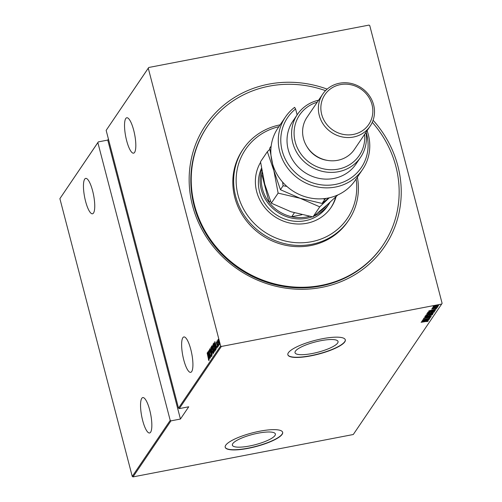 <?xml version="1.0" encoding="UTF-8"?>
<svg xmlns="http://www.w3.org/2000/svg" width="502" height="502" viewBox="0 0 502 502"><rect width="100%" height="100%" fill="white"/><g stroke="black" fill="none" stroke-linecap="round" stroke-linejoin="round"><path stroke-width="0.75" d="M373.105 120.254A108.137 101.341 -145.9 0 1 321.663 287.395A108.137 101.341 -145.9 0 1 192.504 205.538A108.137 101.341 -145.9 0 1 268.721 84.154A108.137 101.341 -145.9 0 1 327.16 89.124M325.528 90.655A106.016 99.352 34.1 0 0 269.241 86.143A106.016 99.352 34.1 0 0 207.426 126.309L207.006 126.924A106.016 99.352 34.1 0 0 210.689 241.023A106.016 99.352 34.1 0 0 320.728 286.021A106.016 99.352 34.1 0 0 382.543 245.854L382.957 245.24A106.016 99.352 34.1 0 0 372.283 122.331M249.532 446.002A22.22 5.302 165.4 0 0 275.378 433.985A22.22 5.302 165.4 0 0 258.229 433.163A22.22 5.302 165.4 0 0 232.376 445.186A22.22 5.302 165.4 0 0 249.532 446.002M312.188 353.527A22.22 5.302 165.4 0 0 338.034 341.504A22.22 5.302 165.4 0 0 320.885 340.689A22.22 5.302 165.4 0 0 295.032 352.705A22.22 5.302 165.4 0 0 312.188 353.527M310.776 355.88A29.687 7.078 165.4 0 0 345.313 339.823A29.687 7.078 165.4 0 0 322.397 338.731A29.687 7.078 165.4 0 0 287.859 354.788A29.687 7.078 165.4 0 0 310.776 355.88M287.834 354.688A29.687 7.078 165.4 0 0 310.725 355.68A29.687 7.078 165.4 0 0 345.282 339.722M248.12 448.355A29.687 7.078 165.4 0 0 282.657 432.304A29.687 7.078 165.4 0 0 259.741 431.212A29.687 7.078 165.4 0 0 225.203 447.263A29.687 7.078 165.4 0 0 248.12 448.355M225.178 447.163A29.687 7.078 165.4 0 0 248.07 448.161A29.687 7.078 165.4 0 0 282.626 432.203M182.86 337.714A18.022 4.587 79.1 0 1 183.864 336.949A18.022 4.587 79.1 0 1 191.318 351.588A18.022 4.587 79.1 0 1 191.682 371.587A18.022 4.587 79.1 0 1 190.678 372.346A18.022 4.587 79.1 0 1 183.224 357.706A18.022 4.587 79.1 0 1 182.86 337.714M141.777 398.343A18.022 4.587 79.1 0 1 142.788 397.584A18.022 4.587 79.1 0 1 150.242 412.217A18.022 4.587 79.1 0 1 150.606 432.216A18.022 4.587 79.1 0 1 149.596 432.981A18.022 4.587 79.1 0 1 142.141 418.342A18.022 4.587 79.1 0 1 141.777 398.343M84.687 179.158A18.022 4.587 79.1 0 1 85.691 178.398A18.022 4.587 79.1 0 1 93.146 193.032A18.022 4.587 79.1 0 1 93.51 213.03A18.022 4.587 79.1 0 1 92.506 213.789A18.022 4.587 79.1 0 1 85.051 199.156A18.022 4.587 79.1 0 1 84.687 179.158M125.764 118.528A18.022 4.587 79.1 0 1 126.774 117.763A18.022 4.587 79.1 0 1 134.222 132.402A18.022 4.587 79.1 0 1 134.586 152.401A18.022 4.587 79.1 0 1 133.582 153.16A18.022 4.587 79.1 0 1 126.127 138.521A18.022 4.587 79.1 0 1 125.764 118.528M219.845 343.381L219.876 343.889M219.606 342.722L219.801 343.199M218.728 345.031L218.759 345.539M218.489 344.366L218.684 344.843M218.037 346.047L218.075 346.556M217.799 345.382L217.993 345.859M214.781 341.63L216.989 348.03L216.205 346.091L215.841 346.625L216.224 349.154L214.781 341.63M213.137 344.065L214.348 347.095L214.856 351.419L213.463 348.451L213.03 344.033M211.424 346.593L212.635 349.624L213.143 353.948L211.75 350.98L211.317 346.562M211.467 356.426L210.809 355.284L210.79 354.826L211.279 355.711L211.141 354.28L209.773 351.023L209.56 349.091L211.216 354.18L211.417 356.464M210.162 349.725L209.736 349.819M207.646 352.159L209.855 358.553L209.077 356.615L208.713 357.148L209.096 359.683L207.677 352.153M208.788 360.38L207.125 352.925L208.75 360.411M210.118 358.171L208.223 351.306L210.238 355.949L208.876 350.346L210.696 357.317L208.688 352.686L210.118 358.171M212.145 355.178L209.955 348.752L211.806 353.816L210.721 347.622L212.145 355.178M212.246 345.614L213.695 350.145L213.708 352.868L211.894 345.891L212.151 345.577M215.691 349.944L215.421 350.34L213.607 343.362L214.122 342.954L215.245 345.897L215.691 349.944M214.116 343.688L214.185 343.029L213.783 343.104L214.122 342.954M216.349 341.875L217.448 345.439L217.642 347.189L217.278 346.769L217.379 345.577L216.469 343.468L216.287 341.881L216.644 342.358M216.707 342.872L216.45 342.515M217.642 347.189L217.278 346.769L217.68 346.694M217.209 346.223L217.667 346.612M218.251 346.16L217.146 340.62L218.251 346.16M217.366 341.285L217.711 341.178M218.075 339.434L218.954 341.624L219.299 344.736L218.282 342.609L217.993 339.415M178.511 408.132L220.629 345.972L148.272 68.203L106.154 130.363L148.724 67.488L368.995 25.1L369.754 25.583L442.111 303.352L441.66 304.061L221.388 346.449L179.27 408.615L178.511 408.132L106.154 130.363M132.246 476.417L59.889 198.648L98.304 141.897L97.859 142.612L170.209 420.381L170.969 420.864L133.005 476.9L132.246 476.417L170.209 420.381M97.859 142.612L59.889 198.648M108.432 139.098L107.767 140.077L98.304 141.897M107.767 140.077L180.431 419.038L170.969 420.864M441.66 304.061L353.276 434.512L133.005 476.9M180.431 419.038L188.733 406.789L179.27 408.615M433.885 306.81L433.276 306.609L434.374 306.082L438.61 305.586L433.885 306.81L433.176 306.214M433.101 307.588L437.568 307.004L432.347 308.102L433.176 307.845L432.498 307.764L433.251 307.575L433.006 307.287M436.313 308.159L431.638 309.031L435.648 308.04L436.947 308.033L436.069 308.441L435.642 308.454L436.313 308.159L436.219 307.726M432.228 308.749L432.875 308.912M434.864 310.625L434.663 311.29L427.616 312.646L428.319 311.937L431.94 310.907L434.983 310.732M432.95 313.819L425.903 315.174L431.456 313.461L433.182 313.48L432.95 313.819L432.448 313.499M431.387 316.128L423.97 318.03L430.038 316.373L424.73 316.906L431.381 316.103M429.361 319.121L422.238 320.59L428.369 318.67L422.885 319.623L429.938 318.268L423.813 320.188L429.361 319.121M427.447 321.249L421.065 322.322L425.897 321.293L428.162 321.117L427.146 321.581L426.644 321.619L427.447 321.249L427.353 320.822M421.661 321.437L429.097 319.504L426.637 320.238L426.273 320.772L428.332 320.634L421.661 321.437M430.12 317.302L423.437 318.588L429.179 317.176L430.841 317.164L429.041 317.848L430.12 317.302L430.026 316.862M428.401 316.059L425.106 316.122L429.26 314.741L432.517 314.685L428.375 315.965M430.114 313.53L426.819 313.593L430.973 312.213L434.23 312.162L430.088 313.436M428.79 310.914L436.225 308.981L433.772 309.709L433.408 310.249L435.466 310.11L428.79 310.914M436.671 307.444L436.207 307.626M436.865 307.4L437.374 307.368M437.361 306.427L436.897 306.609M437.556 306.383L438.064 306.352M438.478 304.777L438.014 304.959M438.673 304.733L439.181 304.701M148.724 67.488L148.272 68.203M220.629 345.972L221.388 346.449M426.267 320.232L426.273 320.772M426.198 320.483L425.815 320.527M425.878 320.433L423.029 321.167L425.589 320.853L425.853 320.339M425.79 315.978L425.288 315.959M432.241 314.447L431.802 314.679M429.16 314.767L425.828 315.978L428.47 315.946L431.795 314.829L431.714 314.346M431.795 314.829L429.179 314.854M429.605 314.045L429.022 314.158M426.744 314.547L426.7 314.923L428.959 314.49L428.953 313.888M426.612 314.591L426.7 314.923M427.993 314.221L426.807 314.773M429.009 314.415L428.018 314.315M429.932 313.863L429.681 314.352L432.304 313.844L432.354 313.148M429.593 314.001L429.681 314.352M431.356 313.48L429.976 314.032M432.41 313.687L431.381 313.568M427.503 313.449L427.001 313.43M433.954 311.918L433.515 312.15M430.873 312.238L427.541 313.449L430.183 313.417L433.508 312.3L433.427 311.817M433.508 312.3L430.892 312.326M434.757 310.6L434.663 311.29M434.563 310.889L434.224 310.958M428.332 312.087L427.999 312.156M428.476 312.307L428.369 311.911L428.413 312.395L434.017 311.322L434.186 310.838L431.864 311.014L428.413 312.395M434.123 310.6L434.117 311.171M433.395 309.709L433.408 310.249M433.333 309.954L432.944 310.004M433.006 309.91L430.158 310.638L432.724 310.33L432.981 309.816M436.2 305.618L433.897 306.546L433.791 306.151M433.853 306.27L435.698 306.477L437.976 305.705L437.888 305.241M437.976 305.705L436.225 305.705M209.19 360.298L208.374 359.878M208.957 356.79L208.863 356.32M208.964 355.937L208.01 353.49L208.562 356.382L209.045 356.182M208.562 356.382L208.851 355.956M211.869 356.351L211.21 355.209M211.53 347.277L211.562 346.738M213.212 353.759L212.955 353.282M212.559 349.731L211.417 347.34L211.825 350.867L212.955 353.239L212.66 349.712M211.888 347.208L211.417 347.34M214.003 352.354L213.902 351.984M213.181 349.216L213.043 348.677M212.415 346.273L211.894 345.891M213.394 349.179L212.923 349.448L213.601 352.04L214.015 351.946M212.258 346.349L212.735 348.733L212.258 346.349L212.722 346.217M213.112 348.658L212.735 348.733M213.72 350.239L212.973 349.373M214.003 351.82L213.626 350.258M213.243 344.748L213.275 344.209M214.925 351.231L214.668 350.754M214.272 347.202L213.13 344.811L213.538 348.338L214.668 350.71L214.373 347.183M213.601 344.679L213.13 344.811M214.956 350.653L214.599 350.766L215 350.691M215.728 349.881L215.615 349.455M214.009 343.286L213.607 343.362M214.185 343.029L214.523 342.879M214.649 343.6L214.329 343.801M214.517 343.625L213.871 343.97L215.314 349.511L216.017 348.746M215.27 345.985L214.247 343.682L213.927 343.876M215.81 348.783L215.17 346.003M215.314 349.511L215.615 348.821M216.086 346.267L215.998 345.796M216.092 345.407L215.138 342.96L215.697 345.853L216.18 345.658M215.697 345.853L215.979 345.432M218.301 340.594L218.332 339.383M219.374 344.466L219.211 344.127M218.878 341.736L218.088 340.092L218.357 342.502L219.136 344.115L218.979 341.718M218.539 339.973L218.088 340.092M278.88 126.692A61.489 57.623 34.1 0 0 238.381 196.42A61.489 57.623 34.1 0 0 311.491 241.726A61.489 57.623 34.1 0 0 356.113 179.019M357.374 177.162A63.61 59.612 -145.9 0 1 348.683 220.227A63.61 59.612 -145.9 0 1 311.591 244.33A63.61 59.612 -145.9 0 1 245.566 217.335A63.61 59.612 -145.9 0 1 243.363 148.874A63.61 59.612 -145.9 0 1 280.135 124.835M261.486 168.308A38.165 35.767 34.1 0 0 267.346 206.862A38.165 35.767 34.1 0 0 305.153 220.723A38.165 35.767 34.1 0 0 327.411 206.266L329.067 203.812A38.165 35.767 -145.9 0 1 313.888 216.149M336.12 196.571A41.873 39.244 -145.9 0 1 331.107 207.426A41.873 39.244 -145.9 0 1 306.684 223.29A41.873 39.244 -145.9 0 1 263.908 206.454A41.873 39.244 -145.9 0 1 260.594 162.303M207.426 126.309A106.016 99.352 34.1 0 0 211.104 240.414A106.016 99.352 34.1 0 0 321.142 285.406A106.016 99.352 34.1 0 0 382.957 245.24M243.363 148.874L242.529 150.098A63.61 59.612 34.1 0 0 244.738 218.558A63.61 59.612 34.1 0 0 310.763 245.553A63.61 59.612 34.1 0 0 347.855 221.451L348.683 220.227M330.787 207.884A41.873 39.244 34.1 0 0 335.618 197.041M262.169 172.286A37.104 34.776 34.1 0 0 261.787 174.175L269.147 202.425A37.104 34.776 34.1 0 0 291.712 216.726A37.104 34.776 34.1 0 0 306.766 216.971A37.104 34.776 34.1 0 0 309.508 216.331M318.243 212.566A37.104 34.776 34.1 0 0 320.257 211.235A37.104 34.776 34.1 0 0 326.595 205.331M330.147 202.118A38.165 35.767 -145.9 0 1 329.067 203.812M312.225 216.795A38.165 35.767 -145.9 0 1 306.816 218.276A38.165 35.767 -145.9 0 1 270.409 206.008A38.165 35.767 -145.9 0 1 261.699 169.588M294.367 212.81L291.712 216.726L301.865 214.774M319.686 211.348L320.86 210.344M262.358 173.328L261.787 174.175A37.104 34.776 34.1 0 0 269.147 202.425L270.283 200.744M285.412 117.048L277.945 128.073A46.648 43.718 34.1 0 0 279.564 178.273A46.648 43.718 34.1 0 0 327.982 198.07A46.648 43.718 34.1 0 0 355.178 180.4L362.645 169.375A46.648 43.718 -145.9 0 1 299.512 179.402A46.648 43.718 -145.9 0 1 285.412 117.048A46.648 43.718 -145.9 0 1 294.605 107.353L295.596 108.959L297.134 114.864M317.245 102.195A36.044 33.778 34.1 0 0 295.678 143.516A36.044 33.778 34.1 0 0 338.248 169.124A36.044 33.778 34.1 0 0 364.634 134.31M365.977 132.333A38.165 35.767 -145.9 0 1 360.605 157.27A38.165 35.767 -145.9 0 1 338.354 171.728A38.165 35.767 -145.9 0 1 298.74 155.532A38.165 35.767 -145.9 0 1 297.41 114.456A38.165 35.767 -145.9 0 1 318.582 100.218M322.742 94.081L306.973 117.355A28.627 26.826 34.1 0 0 307.964 148.165A28.627 26.826 34.1 0 0 337.677 160.314A28.627 26.826 34.1 0 0 354.368 149.464L370.131 126.197A28.627 26.826 -145.9 0 1 353.446 137.04A28.627 26.826 -145.9 0 1 323.734 124.891A28.627 26.826 -145.9 0 1 322.742 94.081A28.627 26.826 -145.9 0 1 339.427 83.238A28.627 26.826 -145.9 0 1 369.139 95.386A28.627 26.826 -145.9 0 1 370.131 126.197M353.339 134.436A26.506 24.836 34.1 0 0 372.02 104.686A26.506 24.836 34.1 0 0 340.362 84.618A26.506 24.836 34.1 0 0 321.682 114.368A26.506 24.836 34.1 0 0 353.339 134.436M297.41 114.456L292.848 121.189A38.165 35.767 34.1 0 0 294.172 162.265A38.165 35.767 34.1 0 0 333.786 178.467A38.165 35.767 34.1 0 0 356.043 164.003L360.605 157.27M367.087 130.689A46.648 43.718 -145.9 0 1 362.645 169.375M295.596 108.959A44.527 41.729 34.1 0 0 288.004 163.897A44.527 41.729 34.1 0 0 343.249 182.107A44.527 41.729 34.1 0 0 366.071 132.189M306.923 146.597A26.506 24.836 34.1 0 0 327.229 160.358M337.827 194.952L327.21 204.778L312.947 216.914L290.972 211.75L271.306 203.178L264.755 184.178L260.519 161.763L267.34 151.698L273.885 170.699L278.127 193.113L271.306 203.178M278.127 193.113L300.096 198.277L319.761 206.849L329.243 197.807M319.761 206.849L312.947 216.914M269.794 149.332L267.34 151.698M328.766 197.913L322.071 203.435L300.096 198.277L280.436 189.706L273.885 170.699L269.649 148.291L271.168 146.044M282.582 182.082L283.103 185.765L286.88 186.405M323.282 198.723L324.744 199.501L325.848 198.428M324.744 199.501L322.071 203.435M283.103 185.765L280.436 189.706M215.816 349.285L215.414 349.367M434.224 310.889L434.117 310.487M432.266 308.937L432.159 308.535M208.587 359.67L208.989 359.595M213.13 349.223L213.532 349.147M214.166 343.663L214.567 343.588M216.469 342.502L216.87 342.42M217.454 346.587L217.855 346.505"/></g></svg>
